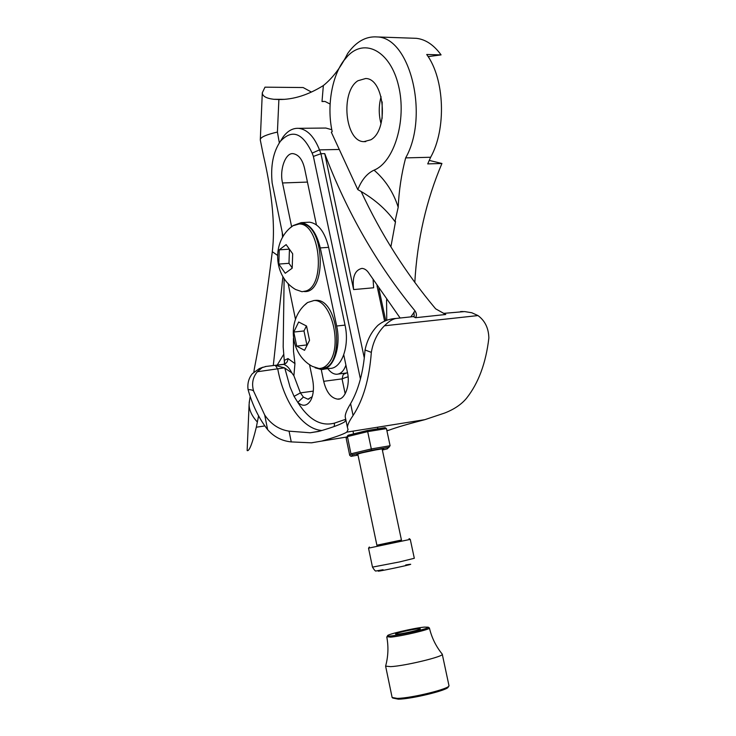 <?xml version="1.0" encoding="UTF-8"?>
<svg xmlns="http://www.w3.org/2000/svg" width="736" height="736" viewBox="0 0 736 736"><rect width="100%" height="100%" fill="white"/><g stroke="black" fill="none" stroke-linecap="round" stroke-linejoin="round"><path stroke-width="1.1" d="M307.344 222.3L309.47 222.189C318.394 223.459 324.778 231.849 328.624 247.351L345.028 325.119C349.885 346.454 341.43 369.132 329.443 368.432L323.803 369.15M293.305 225.501L301.18 222.649C310.068 223.928 316.425 232.355 320.27 247.922L336.665 326.011C341.522 347.429 333.132 370.199 321.2 369.481L315.109 367.788M295.476 319.268L288.089 283.397M321.292 368.239C345.046 369.711 339.664 298.917 316.048 300.334L313.84 300.527M329.204 362.388C326.278 366.418 322.874 368.451 319.001 368.506L312.331 366.381C289.248 354.007 286.525 318.292 307.584 302.524L313.968 300.527C331.154 299.129 342.755 345.506 329.204 362.388M305.109 304.686L307.584 302.524M309.534 340.308L306.553 326.039L298.66 322L293.793 332.046L296.709 346.104L304.557 350.327L309.534 340.308M306.406 325.993L303.977 330.952L306.829 344.623M303.977 330.952L293.793 332.046M306.645 344.963L296.709 346.104M304.124 291.53C327.465 293.968 324.548 223.137 301.199 223.882L299.156 224.002M305.983 290.978L301.981 291.714L295.605 289.506C273.001 276.515 271.354 240.764 292.882 225.768L299.11 224.002C319.939 222.98 326.278 284.988 305.983 290.978M290.564 227.645L292.891 225.768M292.201 268.198L292.68 253.782L286.148 244.619L279.248 249.844L278.806 264.068L285.228 273.258L292.201 268.198M289.414 250.065L288.981 263.313L292.146 267.794M288.779 249.2L279.248 249.844M288.981 263.313L278.806 264.068M382.131 448.932L401.479 540.196L392.73 542.174L376.924 545.376L357.797 454.066M376.887 545.21L401.442 540.031M410.237 539.378L368.616 548.136M409.078 538.605L410.274 539.396L414.313 558.284L399.501 561.936L372.48 567.116C374.44 570.299 375.673 571.568 376.16 570.943L383.07 569.719M349.729 455.382L350.943 453.808L371.321 448.932L367.678 431.618L347.355 436.614L346.196 438.463L349.729 455.382L351.054 456.329L358.018 455.133M382.361 450.036L387.366 448.85L390.098 445.74L371.321 448.932L371.487 450.276L352.388 454.839L350.943 453.808L347.337 436.135L346.196 438.463M390.098 445.74L386.446 428.6L385.121 427.653L367.338 430.505L367.678 431.618L386.446 428.6M346.693 437.193L346.196 437.994M385.121 427.653L367.319 430.505L348.11 435.234L347.337 436.135M429.198 627.845L429.419 627.992C431.167 629.234 401.424 636.254 390.586 637.146L387.007 636.686M428.205 627.182L429.419 627.992C431.692 637.689 435.96 646.392 442.244 654.129L442.253 654.148C444.765 656.319 405.085 665.96 390.66 666.641L385.609 666.135C388.231 656.512 388.626 646.806 386.796 637.026L387.578 635.784C387.191 637.919 430.128 628.829 428.205 627.182L424.295 627.109C413.752 628.066 386.244 634.552 387.578 635.784M397.744 634.156C404.073 633.622 421.25 629.565 420.274 628.848C420.348 627.587 394.505 633.061 395.508 634.101L397.744 634.156M448.509 686.366L448.196 686.863C449.641 689.742 412.096 699.053 398.314 699.182L392.72 698.032M392.122 697.48L397.265 698.39C411.544 698.252 450.506 688.592 448.969 685.63L442.272 654.23M253.828 372.14L254.362 368.653C260.562 337.281 266.524 298.476 272.237 252.246L272.292 251.684L277.417 255.3M262.835 152.426L263.221 154.56C267.858 174.395 276.57 216.632 272.292 251.684M260.351 140.245L260.314 139.454C260.792 137.071 266.496 134.605 277.417 132.057L278.889 99.526L273.847 99.296C266.312 98.403 262.458 96.241 262.292 92.81L264.988 87.17L303.131 87.538L311.448 92.074M374.054 170.154C367.126 173.328 361.707 179.814 357.797 189.612L331.32 132.204L332.194 131.615C326.14 104.484 332.727 70.868 347.686 56.019C364.992 37.665 390.568 51.281 398.581 85.91C406.944 120.308 394.128 162.214 374.054 170.154C385.379 179.906 393.429 192.271 398.204 207.239C398.986 190.247 401.47 173.797 405.656 157.89C429.392 116.178 410.283 37.38 377.163 36.947C365.967 36.101 356.123 41.621 347.64 53.516C340.851 67.307 332.755 77.988 323.352 85.56C308.218 94.99 293.397 99.645 278.889 99.526M330.105 104.052L325.008 101.448L322.009 101.54L323.923 101.393M405.656 157.89L430.652 157.256L427.726 163.898L441.931 163.484C426.227 200.422 417.183 240.083 414.81 282.458M386.74 320.307L386.575 299.745M390.88 246.836L395.536 221.554L394.965 221.582L398.204 207.239M377.163 36.947L416.401 38.327C425.62 39.404 433.844 44.924 441.076 54.887L426.714 54.492C444.71 78.862 446.504 128.966 430.652 157.256M416.401 38.327L412.712 38.189M357.797 189.612C373.4 198.186 385.793 208.84 394.965 221.582M429.244 160.411L441.931 163.484M441.076 54.887L428.14 56.626M382.159 101.853L382.113 118.45M357.926 80.748L365.691 78.504C384.67 78.54 388.921 130.29 370.778 139.803L363.86 141.662C345.055 141.689 340.161 91.742 357.926 80.748M381.009 123.602C378.635 114.66 378.663 105.69 381.082 96.683M247.167 449.944L247.222 450.625C249.302 451.352 252.338 443.541 256.321 427.211L258.575 415.923M277.214 365.074L283.673 354.421M327.833 368.635C330.51 372.324 333.445 374.201 336.628 374.265C340.74 374.063 343.832 371.018 345.911 365.13M249.532 400.55L249.099 404.469C249.136 410.118 251.85 415.941 257.241 421.921M386.915 430.799L388.967 430.192C396.446 427.404 408.397 423.89 424.828 419.667L444.618 413.052C454.103 409.363 461.398 404.441 466.514 398.277C478.483 383.143 485.926 363.069 488.86 338.045C488.63 328.228 485.006 320.74 477.986 315.569L471.804 312.754L464.618 311.576L443.652 313.38L445.74 314.493L435.638 308.826C405.895 273.433 381.055 234.315 361.128 191.452M463.137 311.53L460.543 311.586M313.306 391.12L300.398 392.886L293.885 375.728L291.714 372.766L284.446 367.844L275.356 365.387L277.803 369.205C283.783 402.077 302.57 429.254 321.899 430.496M284.657 362.756L284.326 360.373L287.988 358.561L294.952 363.584L293.885 375.728M294.952 363.584L293.508 351.293L293.425 338.385M410.817 316.866L415.058 310.951C416.742 313.582 416.88 315.836 415.463 317.722L413.393 316.6L395.996 318.458C392.573 319.065 388.718 321.503 384.431 325.79C377.54 332.746 373.17 341.605 371.33 352.36C369.371 378.801 363.28 399.85 353.078 415.5C349.14 421.25 347.272 425.288 347.475 427.634L348.054 429.557L346.84 432.115C343.224 434.341 334.834 437.34 321.669 441.094L311.402 442.824L291.254 441.913C281.851 440.965 273.976 436.89 267.637 429.668C258.971 418.554 252.448 405.205 248.069 389.592C247.278 383.511 248.704 378.203 252.347 373.686L259.33 368.58L263.046 367.19M291.714 372.766C289.404 368.064 286.681 365.268 283.544 364.384L284.51 363.547L283.176 346.831L284.124 278.502M415.058 310.951C376.961 264.5 346.849 212.06 324.742 153.631L320.942 153.714L319.498 149.877L338.514 149.482M395.655 318.476C388.783 318.946 382.84 321.255 377.844 325.404C371.413 331.844 367.144 340.032 365.038 349.977L371.33 352.36M291.254 441.913L289.064 431.158L310.16 432.777L319.617 431.167C332.755 427.322 341.108 424.203 344.687 421.829L345.874 419.952M353.078 415.5L350.594 403.641C346.794 409.897 345.009 414.331 345.239 416.935L347.475 427.634M350.594 403.641C358.607 389.712 363.418 371.827 365.038 349.977M289.064 431.158C279.119 429.649 270.986 424.258 264.684 414.975L253.708 391.35C251.482 383.934 252.696 377.402 257.324 371.754L262.182 367.604L266.092 366.436M364.311 358.092L320.942 153.714L313.389 156.409L312.147 153.116L319.498 149.877C314.171 136.546 307.216 129.361 298.632 128.322C292.882 128.009 287.748 130.824 283.25 136.767L280.306 141.432M324.742 153.631L353.639 289.579C352.102 277.095 354.881 270.029 361.974 268.382C364.716 268.603 367.071 270.287 369.049 273.433L400.136 318.007M353.639 289.579L373.649 287.776L373.106 279.818M331.816 129.738L325.882 128.046L323.435 128.073M282.238 232.456L282.56 237.397M248.069 389.592C251.445 389.675 253.322 390.264 253.708 391.35M343.758 354.872L347.364 372.057C350.575 384.827 344.862 400.172 337.668 399.133C331.016 398.158 326.361 392.224 323.693 381.322L321.236 369.481M284.814 368.175L290.03 386.943L294.069 396.373L297.795 402.371C308.752 419.741 320.979 426.659 334.466 423.126L345.736 419.29M384.606 321.135L377.007 285.789M283.075 236.523L272.154 182.97C270.462 165.858 273.185 152.002 280.324 141.413C292.036 128.818 302.643 132.719 312.147 153.116M385.756 320.666L378.838 288.549M291.612 226.697L282.532 182.97C279.229 169.492 285.78 151.947 293.434 153.714C298.88 154.854 302.616 159.859 304.64 168.71L316.425 224.839M360.438 379.058L313.389 156.409M309.516 364.578L312.653 379.758C314.18 388.166 313.472 395.158 310.509 400.734C306.884 406.134 302.652 406.677 297.795 402.371L303.379 397.063L300.398 392.886L294.069 396.373M312.239 396.704L307.933 399.197L303.379 397.063M328.624 247.351L320.27 247.922M345.028 325.119L336.665 326.011M348.073 376.814C344.218 377.899 342.231 378.709 342.13 379.261L345.184 393.824M372.48 567.097L368.534 548.182M405.729 564.963C429.438 560.97 359.628 575.672 383.07 569.738M357.926 454.682C355.966 454.83 356.279 454.517 358.864 453.726C367.052 451.214 389.372 447.249 382.26 449.549M389.086 447.276L371.487 450.276M352.388 454.839L351.228 456.302M363.253 452.566L376.538 449.76M323.352 85.56L322.009 101.54M264.785 425.932L256.321 427.211M279.33 142.83L277.417 132.057M282.918 276.616L273.295 365.553M321.669 441.094L346.794 437.018M386.86 430.532L388.967 430.192M445.74 314.493L415.463 317.722M477.986 315.569L384.431 325.79M346.84 432.115L424.828 419.667M413.871 312.147L414.248 316.048L412.914 316.646M257.324 371.754L284.446 367.844M264.684 414.975L267.637 429.668M323.693 381.322L342.065 378.874M334.254 426.494L334.466 423.126M287.988 358.561C287.767 361.79 286.286 363.731 283.544 364.384L275.356 365.387M265.245 366.537L282.891 364.375M307.446 182.077L282.532 182.97M309.47 222.189L301.18 222.649M316.048 300.334L313.968 300.527M301.199 223.882L299.11 224.002M352.995 431.13L353.574 433.89M377.522 427.211L377.862 428.821M342.13 379.261C343.261 372.756 343.132 374.928 347.466 372.545M369.362 546.986L368.589 548.191M367.338 430.505L348.11 435.234M392.141 697.562L385.618 666.163M260.314 139.454L262.292 92.819M284.317 99.332L273.847 99.296M347.686 56.019L343.445 61.088M363.86 141.662L365.737 141.625M249.099 404.478L247.149 450.441M346.187 373.014L338.321 374.044M263.221 154.56L260.296 139.987M254.362 368.653L253.865 372.103M250.194 396.41L249.173 402.748M461.435 311.558L460.911 311.53M347.944 429.042L348.054 429.557M318.578 431.452L310.16 432.777M325.882 128.046L298.632 128.322M262.182 367.604L259.33 368.58M339.416 398.875L337.668 399.124M280.324 141.413L283.25 136.758M309.065 399.041L307.933 399.197M311.788 398.02L310.509 400.734M284.418 363.602L284.639 362.673"/></g></svg>
